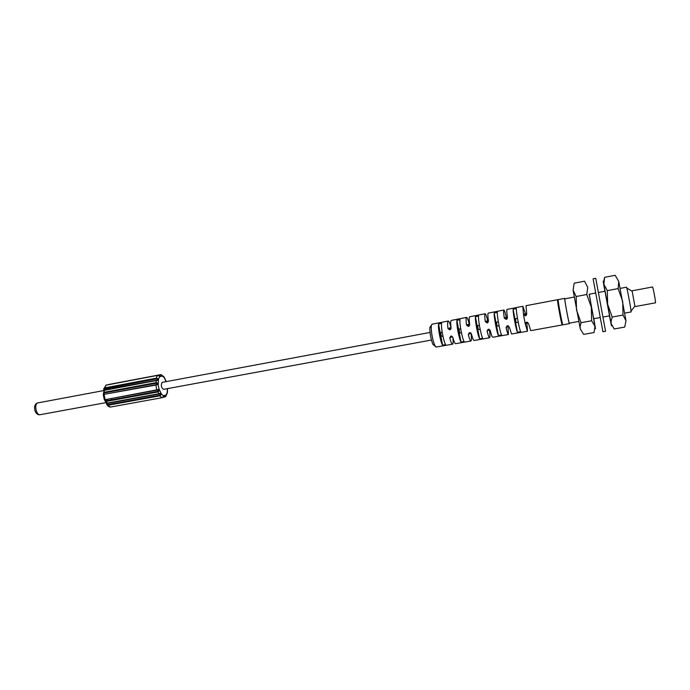 <?xml version="1.0" encoding="UTF-8"?>
<svg xmlns="http://www.w3.org/2000/svg" width="690" height="690" viewBox="0 0 690 690"><rect width="100%" height="100%" fill="white"/><g stroke="black" fill="none" stroke-linecap="round" stroke-linejoin="round"><path stroke-width="1.03" d="M626.002 320.772L618.749 281.46L618.111 288.593L622.708 301.444L623.001 315.08L626.002 320.772L624.735 327.086L614.178 328.966L611.09 323.446L603.845 284.306C603.043 280.252 602.965 280.174 603.629 284.064L604.906 291.275M609.46 315.873L611.452 325.878L610.986 321.73L612.202 317.038L623.001 315.08M604.975 291.266L609.529 315.856M612.202 317.038L607.623 304.238L607.321 290.628L603.845 284.306L604.63 277.32L615.178 275.284L618.749 281.46M604.63 277.32L603.5 282.564M607.321 290.628L618.111 288.593M605.561 331.252L595.755 278.312L593.098 278.82L602.896 331.726L605.561 331.252M589.182 294.242L593.711 318.728M593.788 318.72L594.935 325.18C595.668 329.501 595.677 329.889 594.961 326.344L589.26 294.233M594.064 332.537L583.688 334.383L580.299 328.975L573.088 290.171L574.175 283.185L584.542 281.192L587.733 287.376L586.767 294.509L591.321 307.248L591.641 320.764L594.961 326.344L594.064 332.537M580.299 328.975L580.109 326.568L581.032 322.687L576.504 309.991L576.167 296.51L573.088 290.171M576.167 296.51L586.767 294.509M581.032 322.687L591.641 320.764M475.427 316.71C474.953 320.626 477.842 335.892 479.602 338.764L482.724 338.221C480.99 335.349 478.092 320.013 478.541 316.089L475.427 316.71L479.602 338.764M480.171 329.466C478.308 329.855 477.575 328.587 477.972 325.654L479.36 325.085M455.642 343.655L455.564 343.68C454.839 343.594 453.916 341.472 452.804 337.307L450.794 336.099L449.725 337.867C450.837 342.016 451.769 344.129 452.511 344.207L452.588 344.181C453.183 343.706 453.278 341.498 452.882 337.582M468.294 334.469C469.39 338.738 470.27 340.92 470.942 341.024L471.011 340.998C471.589 340.412 471.572 337.798 470.985 333.158L468.294 334.469L469.373 332.684L471.408 333.891C472.503 338.186 473.375 340.386 474.039 340.489L489.641 337.772C490.133 337.194 490.055 334.521 489.4 329.76L487.062 331.019C488.149 335.418 488.986 337.677 489.581 337.798M492.764 337.238L492.703 337.255C492.125 337.134 491.297 334.866 490.219 330.441L488.175 329.234L487.062 331.019M506.055 327.543C507.116 332.062 507.909 334.4 508.418 334.538L508.013 326.336L506.055 327.543L507.185 325.74L509.237 326.957L511.583 333.995L527.514 331.226L526.806 322.497M530.696 330.648L528.488 323.429L526.41 322.204L525.263 324.024L527.471 331.243M525.789 314.614L522.848 306.282L523.486 314.562L525.461 315.839L526.712 313.959L526.022 305.687L557.572 299.719C556.856 299.46 561.729 325.74 562.238 324.938L562.281 324.283M506.977 318.116L506.288 317.133C505.209 312.536 504.407 310.164 503.881 310.026C503.433 310.474 503.571 313.174 504.286 318.133L506.227 319.41L507.469 317.538C506.745 312.561 506.598 309.853 507.012 309.413L507.055 309.405M488.365 321.583L487.675 320.617C486.588 316.141 485.734 313.846 485.122 313.734C484.587 314.183 484.647 316.831 485.303 321.669L487.209 322.946L488.451 321.083C487.787 316.218 487.709 313.571 488.218 313.122L488.261 313.113M469.657 324.774L469.26 324.059C468.156 319.712 467.259 317.486 466.569 317.4L466.543 317.409C465.948 317.857 465.94 320.445 466.526 325.163L468.407 326.439L469.64 324.585C469.045 319.841 469.036 317.245 469.623 316.796L469.683 316.788M450.932 327.077C449.845 323.093 448.94 321.074 448.215 321.022C447.508 321.488 447.439 324.015 447.974 328.621L449.811 329.889L451.053 328.052C450.51 323.42 450.57 320.885 451.234 320.427L451.295 320.419M431.897 324.248L431.198 326.094C431.216 332.804 432.423 339.299 434.804 345.569L436.175 347.018M441.6 323.403L438.555 324.007C437.796 327.905 440.548 342.361 442.583 345.147L445.636 344.62C443.627 341.826 440.867 327.31 441.6 323.403M456.892 320.376C456.271 324.291 459.091 339.144 460.989 341.973L464.077 341.438C462.205 338.609 459.368 323.679 459.971 319.763L456.892 320.376L460.989 341.973M494.169 312.993C493.859 316.926 496.809 332.606 498.422 335.521L501.57 334.978C499.991 332.054 497.024 316.305 497.318 312.372L494.169 312.993L498.422 335.521M513.119 309.249C512.972 313.174 515.999 329.277 517.44 332.235L520.631 331.692C519.216 328.716 516.18 312.544 516.301 308.62L513.119 309.249L517.44 332.235M435.252 346.38L432.854 344.293C430.845 339.04 429.844 333.606 429.836 327.983L430.37 326.439M431.862 324.257L448.19 321.031M485.122 313.734L469.649 316.788M503.881 310.026L488.235 313.122M522.848 306.282L507.029 309.405M451.993 336.263L451.312 336.056M470.589 332.839L469.761 332.632M489.391 329.38L488.408 329.19M508.409 325.878L507.245 325.723M527.643 322.342L526.254 322.247M557.839 300.322L557.563 299.727M562.617 324.214L562.126 324.309C561.643 325.068 557.011 300.115 557.675 300.357L558.184 300.262M526.246 315.39L524.659 314.821L526.712 314.442M562.911 324.8L562.885 324.818C562.393 325.62 557.511 299.339 558.21 299.607L564.731 298.373C564.127 298.089 569.009 324.421 569.405 323.636L569.431 323.144M564.929 298.822L564.722 298.373M574.192 297.071L564.825 298.848C564.239 298.58 568.94 323.921 569.319 323.162L569.336 323.144M620.207 288.386L626.52 287.195C626.908 286.738 631.678 312.536 631.1 311.94L624.778 313.088M634.99 306.576L632.083 290.809L634.99 306.576M652.499 286.988L652.507 286.98C653.025 286.704 656.061 303.16 655.44 302.841L655.422 302.832M652.507 286.98L632.083 290.809M506.977 318.987L505.649 318.366L507.469 318.03M487.959 322.523L486.881 321.859M469.174 325.999L468.26 325.335L469.64 325.076M450.605 329.423L449.906 328.751M163.565 389.341L163.513 389.35C161.15 387.444 160.71 385.115 162.176 382.372L162.262 382.355M107.286 403.426L107.14 404.366L108.002 404.616L159.58 395.206L159.709 395.853L161.081 394.723C161.227 393.326 160.425 393.007 158.683 393.766L106.251 403.262L107.183 405.021C107.795 406.203 108.899 406.876 110.486 407.057L110.348 407.065M163.082 397.414L163.168 397.397C164.229 396.155 164.289 395.888 163.34 396.595L161.96 397.716L110.495 407.057L107.2 405.039M104.414 399.7L105.182 401.218L106.139 401.451L157.812 391.963C159.459 390.963 159.701 390.135 158.553 389.488L156.794 389.833L158.191 389.945L158.993 388.944L161.52 394.18L163.375 395.724L163.22 396.793M107.14 404.366L104.431 399.717L106.027 400.838L157.708 391.342L158.191 389.945M108.339 384.572L159.597 374.877C161.287 375.593 162.081 375.714 162.003 375.248L160.554 374.981M104.768 388.522L104.638 387.884L103.845 388.401L103.664 390.454L156.052 380.587C157.967 380.578 158.579 379.957 157.889 378.715L156.182 378.189L156.32 378.836L104.052 389.048L104.216 389.997L156.199 380.259M105.734 385.244L157.51 375.395L159.209 375.912C160.382 376.102 160.192 375.834 158.64 375.11L106.967 384.934M156.458 384.597L157.087 384.399L156.087 383.252L104.431 392.877L104.294 392.282L103.483 392.834L103.345 394.577M104.259 399.458L103.284 394.792L104.121 394.671L105.061 399.372L104.25 399.432M111.487 399.838L111.737 398.449M106.614 399.398L107.338 400.597M104.431 392.877L103.647 394.335L104.285 394.292M104.751 399.786L156.794 389.833L155.837 385.063L104.311 394.292L157.596 384.692C158.389 383.571 157.838 382.881 155.949 382.639L104.294 392.282L104.259 389.988M156.725 380.164L157.355 379.043L156.32 378.836M159.252 375.886L158.519 375.489M167.567 388.608L167.377 392.964L165.712 396.552M164.91 396.672L164.039 397.138M165.091 396.483L165.453 395.965M165.428 395.965L164.384 397.035M161.089 374.618L163.987 376.844L166.29 381.605M161.322 375.395L160.623 375.006M159.519 393.869L158.976 393.973L159.519 393.869M159.58 395.206L160.459 394.637L159.606 393.852M442.971 336.427C441.238 336.444 440.599 335.133 441.057 332.511L442.126 331.899M461.472 332.977C459.669 333.166 458.979 331.873 459.419 329.096L460.635 328.5M499.086 325.878C497.162 326.525 496.377 325.283 496.74 322.17L498.301 321.669M518.199 322.204C516.241 323.162 515.413 321.971 515.706 318.642L517.474 318.271M526.824 322.868L525.263 324.024L523.486 314.562L525.09 313.622M431.267 325.482L429.896 327.474M449.725 337.867L452.459 336.642M506.288 317.133L504.286 318.133M487.675 320.617L485.303 321.669M469.26 324.059L466.526 325.163M450.984 327.483L447.974 328.621M166.109 381.639L164.211 377.637L162.374 376.05L159.588 376.714L158.502 379.026L158.208 384.994L158.993 388.944M163.375 395.724L166.143 394.939L167.187 392.593L167.359 388.643M108.002 404.616L108.132 405.246L159.709 395.853L161.96 397.716L163.271 396.767M161.52 394.18L160.459 394.637M157.708 391.342L158.942 393.99L107.33 403.426L106.027 400.838M107.183 405.021L106.881 404.53M104.638 387.884L106.139 385.089L157.536 375.386L156.182 378.189L104.638 387.884M40.382 414.647L40.262 414.673C36.13 415.742 33.784 403.538 37.993 402.874L38.148 402.848M103.966 394.361L155.992 384.684M104.052 389.048L103.647 394.335M104.63 389.919L156.216 380.25L156.087 383.252M158.208 384.994L157.087 384.399M158.502 379.026L157.355 379.043M106.165 385.089L103.733 388.884M159.588 376.714L159.071 375.765L157.562 375.386M161.296 375.403L159.606 374.877L158.484 375.472M162.374 376.05L161.382 375.205M109.581 384.33L160.684 374.644M166.143 394.939L165.548 396.095M165.083 396.81L164.634 396.897M165.367 396.741L164.625 396.897M164.211 377.637L164.229 377.189M157.7 389.979L105.398 399.613L157.035 390.109M158.907 393.99L106.898 403.486M438.555 324.007L442.583 345.147M579.678 326.172L580.109 326.568M482.698 338.454L482.612 338.005M478.524 316.374L478.42 315.839M436.08 347.053L452.511 344.207M455.564 343.68L470.942 341.024M492.703 337.255L508.418 334.538M432.854 344.293L434.804 345.569M429.836 327.983L431.198 326.094M451.26 320.419L466.569 317.4M562.238 324.938L530.662 330.665M525.461 315.839L526.134 315.425M569.405 323.636L562.885 324.818M605.113 291.24L598.411 292.5M595.686 293.017L589.036 294.276M609.667 315.839L602.957 317.055M600.231 317.547L593.564 318.763M578.712 321.454L569.319 323.162M655.44 302.841L634.998 306.576M632.066 291.223L626.805 288.032M634.843 306.196L631.074 311.061M506.227 319.41L506.909 319.047M487.209 322.946L487.761 322.687M486.864 321.868L488.442 321.575M468.407 326.439L468.864 326.241M449.88 328.759L451.036 328.544M162.219 382.363L430.008 332.459M163.513 389.35L431.414 340.049M103.655 390.583L38.071 402.856C32.145 403.771 34.397 415.941 40.262 414.673L105.924 402.641M109.374 384.365L160.839 374.618M163.28 397.362L164.117 397.121M441.574 323.584L441.488 323.127M459.945 319.988L459.859 319.505M501.544 335.202L501.44 334.693M497.309 312.734L497.197 312.139M520.588 331.907L520.476 331.304M516.31 309.094L516.172 308.396"/></g></svg>
